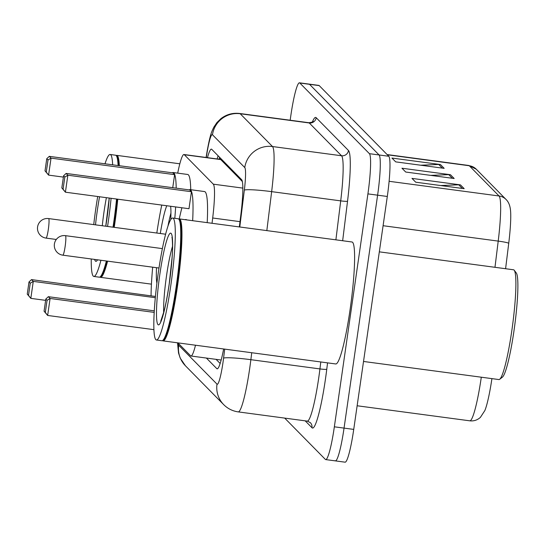 <?xml version="1.0" encoding="UTF-8"?>
<svg xmlns="http://www.w3.org/2000/svg" width="545" height="545" viewBox="0 0 545 545"><rect width="100%" height="100%" fill="white"/><g stroke="black" fill="none" stroke-linecap="round" stroke-linejoin="round"><path stroke-width="0.82" d="M242.368 181.54L220.752 159.583L220.03 159.453M212.032 223.28L212.686 218A36.917 4.244 -82.4 0 0 213.32 184.169L184.319 154.719A36.917 4.244 -82.4 0 0 183.965 154.521A36.917 4.244 -82.4 0 0 177.718 173.14M177.868 342.859L190.614 355.803A36.917 4.244 -82.4 0 0 190.968 356.001A36.917 4.244 -82.4 0 0 195.492 345.217M290.165 120.227L290.832 115.601A36.917 4.244 97.6 0 1 299.471 82.82A36.917 4.244 97.6 0 1 299.825 83.017L369.408 153.676A36.917 4.244 97.6 0 1 367.916 193.884L334.351 426.81A36.917 4.244 97.6 0 1 325.706 459.592A36.917 4.244 97.6 0 1 325.351 459.394L284.694 418.104M299.471 82.82L309.165 84.114A36.917 4.244 97.6 0 1 309.519 84.312L379.102 154.971A36.917 4.244 97.6 0 1 377.61 195.178L344.045 428.104A36.917 4.244 97.6 0 1 335.4 460.886A36.917 4.244 97.6 0 1 335.046 460.689M206.398 358.065L216.794 368.624A36.917 4.244 -82.4 0 0 217.148 368.822A36.917 4.244 -82.4 0 0 223.641 348.977M239.35 226.931L241.006 213.517A36.917 4.244 -82.4 0 0 241.646 179.686L211.753 149.337A36.917 4.244 -82.4 0 0 211.399 149.139A36.917 4.244 -82.4 0 0 207.468 157.662M220.146 363.481L216.086 359.359M217.162 158.956A36.917 4.244 97.6 0 1 218.095 155.775M335.4 460.886L345.094 462.18A36.917 4.244 97.6 0 0 353.732 429.399L387.304 196.472A36.917 4.244 97.6 0 0 388.789 156.265L319.213 85.606A36.917 4.244 97.6 0 0 318.859 85.408L309.165 84.114A36.917 4.244 97.6 0 1 309.519 84.312L379.102 154.971A36.917 4.244 97.6 0 1 377.61 195.178L344.045 428.104A36.917 4.244 97.6 0 1 335.4 460.886L325.706 459.592M506.08 199.49A12.303 12.174 135.4 0 0 499.063 195.989L469.279 165.748A12.303 12.174 -44.6 0 1 476.296 169.243L506.08 199.49C508.444 201.793 509.895 205.158 510.433 209.593A40.364 4.639 97.6 0 1 508.737 243.268L505.59 268.726M491.917 378.625A40.364 4.639 97.6 0 1 484.852 410.555L480.377 417.402C477.325 420.127 473.796 421.271 469.783 420.815A49.22 5.654 -82.4 0 0 481.296 377.208M444.168 168.351L395.711 161.872L391.95 158.057L440.415 164.536L444.168 168.351M464.19 188.686L415.733 182.207L411.979 178.392L460.436 184.871L464.19 188.686M454.183 178.515L405.718 172.036L401.965 168.228L450.429 174.707L454.183 178.515M430.714 175.381L448.726 174.625A9.844 9.742 -44.6 0 1 450.429 174.707M440.728 185.545L458.733 184.796A9.844 9.742 -44.6 0 1 460.436 184.871M420.706 165.21L438.711 164.461A9.844 9.742 -44.6 0 1 440.415 164.536M117.761 199.197A61.524 7.071 97.6 0 1 114.913 222.714A61.524 7.071 97.6 0 1 114.218 227.347M107.59 261.157A61.524 7.071 97.6 0 1 100.505 277.344A61.524 7.071 97.6 0 1 99.926 277.037M117.08 199.102A60.911 7.003 97.6 0 1 114.239 222.571A60.911 7.003 97.6 0 1 113.544 227.258M106.881 261.062A60.911 7.003 97.6 0 1 100.839 276.356L100.157 276.88A61.524 7.071 97.6 0 1 99.292 277.18L93.842 276.451A61.524 7.071 97.6 0 1 91.253 258.97M116.548 199.034A61.524 7.071 97.6 0 1 113.701 222.551A61.524 7.071 97.6 0 1 113.013 227.183M106.377 260.994A61.524 7.071 97.6 0 1 100.157 276.88M111.098 198.305A61.524 7.071 97.6 0 1 108.244 221.822A61.524 7.071 97.6 0 1 107.556 226.454M100.927 260.265A61.524 7.071 97.6 0 1 93.842 276.451M93.733 224.608A61.524 7.071 97.6 0 1 95.729 209.117A61.524 7.071 97.6 0 1 97.705 196.513M105.008 163.8A61.524 7.071 97.6 0 1 110.138 154.487A61.524 7.071 97.6 0 1 112.645 164.822M110.138 154.487L115.595 155.216A61.524 7.071 97.6 0 1 116.351 155.734A61.524 7.071 97.6 0 1 118.095 165.551M116.351 155.734L116.862 156.415A60.911 7.003 97.6 0 1 118.572 165.612M116.167 155.523A61.524 7.071 97.6 0 1 116.8 155.373A61.524 7.071 97.6 0 1 119.307 165.714M151.067 295.588A71.988 8.27 97.6 0 1 152.675 267.179M160.305 233.505A41.836 4.81 97.6 0 1 166.756 205.744M170.639 206.262A41.836 4.81 97.6 0 1 170.769 219.615M155.427 296.453L31.521 279.612L33.272 281.39L155.305 297.699M156.817 233.035A71.988 8.27 97.6 0 1 161.749 205.07M172.281 172.792A71.988 8.27 97.6 0 1 173.174 172.533A71.988 8.27 97.6 0 1 176.198 188.148M175.647 206.93A71.988 8.27 97.6 0 1 174.802 218.307M156.899 283.148A41.836 4.81 97.6 0 1 156.524 267.697M174.618 174.652L172.867 172.867L49.282 156.354L51.032 158.132L174.618 174.652L172.738 187.684M173.174 172.533L187.712 174.475A71.988 8.27 97.6 0 1 190.73 189.708M30.247 283.243L29.001 281.969L27.25 294.102L28.504 295.37L30.247 283.243L33.272 281.39L30.827 298.374L45.63 300.356M28.504 295.37L30.827 298.374L27.25 294.102M48.015 159.978L46.761 158.711L45.01 170.844L46.264 172.111L48.015 159.978L51.032 158.132L48.587 175.115L63.39 177.098M46.264 172.111L48.587 175.115L45.01 170.844M49.282 156.354L46.761 158.711M31.521 279.612L29.001 281.969M167.942 226.23A40.609 4.667 97.6 0 1 170.946 213.081M379.32 251.845L513.56 269.789A55.372 6.363 97.6 0 1 514.242 270.252L516.313 272.997A52.913 6.084 97.6 0 1 514.03 330.461A52.913 6.084 97.6 0 1 502.388 377.181L499.67 379.286A55.372 6.363 97.6 0 1 498.893 379.558L363.522 361.464M514.242 270.252A55.372 6.363 97.6 0 1 511.857 330.393A55.372 6.363 97.6 0 1 499.67 379.286M178.74 219.063A61.524 7.071 97.6 0 1 179.373 218.92A61.524 7.071 97.6 0 1 177.479 286.254A61.524 7.071 97.6 0 1 163.071 340.884A61.524 7.071 97.6 0 1 162.499 340.577M179.373 218.92L352.022 241.994A61.524 7.071 97.6 0 1 350.128 309.328A61.524 7.071 97.6 0 1 335.727 363.958L163.071 340.884M172.711 218.027L178.16 218.756A61.524 7.071 97.6 0 1 178.917 219.274L179.434 219.962A60.911 7.003 97.6 0 1 176.812 286.111A60.911 7.003 97.6 0 1 163.405 339.896L162.73 340.421A61.524 7.071 97.6 0 1 161.858 340.72L156.408 339.991A61.524 7.071 97.6 0 1 158.302 272.657A61.524 7.071 97.6 0 1 172.711 218.027A61.524 7.071 97.6 0 1 170.817 285.362A61.524 7.071 97.6 0 1 156.408 339.991M178.917 219.274A61.524 7.071 97.6 0 1 176.267 286.091A61.524 7.071 97.6 0 1 162.73 340.421M185.382 219.717A41.836 4.81 97.6 0 1 185.995 219.492A41.836 4.81 97.6 0 1 186.533 219.873M179.257 218.913A71.988 8.27 97.6 0 1 181.907 207.768M189.101 189.871A71.988 8.27 97.6 0 1 189.994 189.612A71.988 8.27 97.6 0 1 192.658 220.691M191.438 191.731L189.68 189.953L66.102 173.433L67.852 175.211L191.438 191.731L188.986 208.715L65.407 192.194L61.83 187.923L63.084 189.19L64.828 177.064L63.581 175.79L61.83 187.923M189.994 189.612L204.532 191.554A71.988 8.27 97.6 0 1 207.195 222.633M47.068 300.322L45.814 299.048L44.07 311.181L45.324 312.449L47.068 300.322L50.092 298.469L48.341 296.691L154.276 310.848M154.187 312.387L50.092 298.469L47.647 315.453L153.908 329.657M45.324 312.449L47.647 315.453L44.07 311.181M64.828 177.064L67.852 175.211L65.407 192.194L63.084 189.19M66.102 173.433L63.581 175.79M48.341 296.691L45.814 299.048M220.337 158.05A36.917 36.529 135.4 0 0 220.051 159.344M220.752 159.583L184.319 154.719M242.845 188.114L213.32 184.169M240.004 221.652L212.686 218M178.086 343.078A24.614 2.827 -82.4 0 0 178.706 345.244L216.999 384.13A24.614 2.827 -82.4 0 0 223 362.411A24.614 2.827 -82.4 0 0 223.573 358.154L224.69 349.12M177.527 342.819L178.535 353.044L180.218 358.099L185.402 365.75A24.614 24.348 -44.6 0 1 178.706 345.244M251.736 352.731L250.87 359.686A49.22 5.654 97.6 0 1 249.733 368.188A49.22 5.654 97.6 0 1 238.213 411.891L307.271 421.121A49.22 5.654 -82.4 0 0 318.798 377.419A49.22 5.654 -82.4 0 0 319.935 368.917L320.794 361.962M327.552 362.868L326.762 369.299A6.152 0.525 7 0 1 319.935 368.917L250.87 359.686A24.614 2.091 -173 0 0 223.573 358.154M326.762 369.299A55.372 6.363 97.6 0 1 311.978 427.736L305.193 420.842M312.455 121.855A55.372 6.363 97.6 0 1 316.202 117.72L348.487 150.509A55.372 6.363 97.6 0 1 347.533 201.255L342.655 240.74M299.825 83.017L319.213 85.606M334.351 426.81L353.732 429.399M367.916 193.884L387.304 196.472M369.408 153.676L388.789 156.265M308.797 122.714L239.732 113.489A49.22 5.654 97.6 0 1 240.209 113.748L309.267 122.972A49.22 5.654 -82.4 0 0 308.797 122.714C311.767 122.346 313.212 121.855 313.116 121.256M239.786 226.993L244.344 190.116A24.614 2.827 -82.4 0 0 244.766 167.56L212.475 134.772A24.614 24.348 -44.6 0 1 240.209 113.748L272.5 146.537A49.22 5.654 97.6 0 1 271.648 191.642L340.707 200.873A49.22 5.654 -82.4 0 0 341.558 155.768L309.267 122.972A6.152 6.09 135.4 0 0 316.202 117.72M244.344 190.116A24.614 2.091 -173 0 1 271.648 191.642L266.832 230.603M335.89 239.834L340.707 200.873A6.152 0.525 7 0 0 347.533 201.255M244.766 167.56A24.614 24.348 -44.6 0 1 272.5 146.537L341.558 155.768A6.152 6.09 135.4 0 0 348.487 150.509M212.475 134.772A24.614 2.827 -82.4 0 0 207.127 152.321L206.269 157.498M311.978 427.736A6.152 6.09 135.4 0 0 310.309 422.613L307.271 421.121M207.127 152.321A24.614 6.37 -170.6 0 1 207.073 151.544L206.092 157.478M185.402 365.75L223.695 404.635A24.614 24.348 -44.6 0 1 216.999 384.13M217.544 368.727L216.794 368.624M508.737 243.268A12.303 1.042 -173 0 0 498.212 241.101A49.22 5.654 -82.4 0 0 499.063 195.989L389.116 181.294M387.345 154.794L469.279 165.748A49.22 5.654 -82.4 0 0 468.809 165.482L476.296 169.243M494.976 267.302L498.212 241.101L383.087 225.712M452.309 178.263L448.726 174.625M442.295 168.098L438.711 164.461M462.317 188.434L458.733 184.796M102.283 225.753A40.119 4.612 97.6 0 1 103.966 212.134A40.119 4.612 97.6 0 1 106.391 197.672M109.252 198.06A46.277 5.321 97.6 0 1 106.697 220.248A46.277 5.321 97.6 0 1 105.791 226.216M97.521 259.808A46.277 5.321 97.6 0 1 94.66 259.427M95.504 224.847A46.277 5.321 97.6 0 1 97.283 210.69A46.277 5.321 97.6 0 1 99.558 196.759M48.328 229.356A9.844 1.131 -82.4 0 0 48.723 218.634A9.844 1.131 -82.4 0 0 48.628 218.579A9.844 9.844 0 0 0 40.31 235.242A9.844 9.844 0 0 0 46.018 238.097A9.844 1.131 -82.4 0 0 48.328 229.356M45.923 238.042A9.844 1.131 -82.4 0 0 46.018 238.097L56.299 239.466M163.663 312.714A40.119 4.612 97.6 0 1 166.538 275.675A40.119 4.612 97.6 0 1 172.547 246.258M169.263 283.788A46.277 5.321 97.6 0 1 157.982 324.636A46.277 5.321 97.6 0 1 159.855 274.23A46.277 5.321 97.6 0 1 171.137 233.389A46.277 5.321 97.6 0 1 169.263 283.788M65.141 246.435A9.844 1.131 -82.4 0 0 65.543 235.713A9.844 1.131 -82.4 0 0 65.448 235.658A9.844 9.844 0 0 0 57.13 252.321A9.844 9.844 0 0 0 62.838 255.176A9.844 1.131 -82.4 0 0 65.141 246.435M62.743 255.121A9.844 1.131 -82.4 0 0 62.838 255.176L158.99 268.024M219.029 159.208L219.587 157.287M220.384 159.385L183.965 154.521M221.154 360.034L190.968 356.001M239.732 113.489C232.749 112.672 226.468 114.402 220.895 118.674L216.896 122.591L213.844 127.162C211.903 131.311 210.363 133.266 207.073 151.544M223.695 404.635C227.728 408.661 232.565 411.08 238.213 411.891M469.783 420.815L357.139 405.766M468.809 165.482L387.12 154.569M100.505 277.344L151.435 284.149M105.744 226.216L109.204 198.053M116.8 155.373L179.83 163.8M165.626 234.214L48.628 218.579M160.734 321.223L164.093 311.059C165.959 303.565 167.669 294.457 169.236 283.72L172.077 257.533C172.649 250.428 172.676 244.01 172.166 238.288L171.954 237.273M162.383 248.615L65.448 235.658"/></g></svg>

